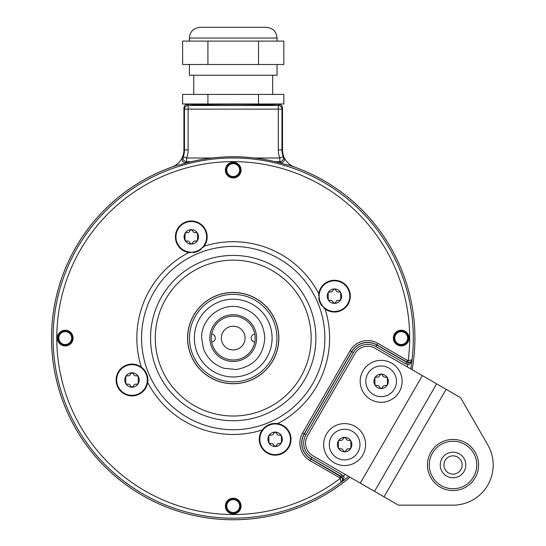 <?xml version="1.0" encoding="UTF-8"?>
<svg xmlns="http://www.w3.org/2000/svg" width="546" height="546" viewBox="0 0 546 546"><rect width="100%" height="100%" fill="white"/><g stroke="black" fill="none" stroke-linecap="round" stroke-linejoin="round"><path stroke-width="0.82" d="M278.87 104.354L278.31 105.48A3.651 3.651 26.6 0 1 281.961 109.132L278.31 109.132L278.31 105.48L188.131 105.48L187.571 104.354L190.615 104.354C197.898 105.05 212.101 105.412 233.217 105.446C254.334 105.412 268.536 105.05 275.826 104.354L278.87 104.354C281.088 104.573 282.302 105.787 282.521 108.006L282.521 149.897A18.257 18.257 0 0 0 294.608 167.083A181.681 181.681 0 0 1 412.134 369.69A181.661 181.661 0 0 0 288.322 164.981L287.23 164.981L288.322 164.981M350.047 477.218A181.681 181.681 0 0 1 75.696 428.603A181.681 181.681 0 0 1 171.826 167.083A18.257 18.257 0 0 0 183.92 149.897L183.92 108.006C184.132 105.787 185.353 104.573 187.571 104.354M186.807 162.783L185.524 162.783C182.548 162.251 181.443 160.524 182.214 157.596L183.21 156.688L186.616 158.012L211.848 158.012M282.521 149.897L281.961 149.897A18.823 18.823 0 0 0 283.231 156.688A3.651 3.645 137.3 0 1 279.825 161.657L279.825 158.012L283.231 156.688L284.22 157.596C284.992 160.524 283.893 162.251 280.917 162.783L279.634 162.783M350.027 477.204A181.661 181.661 0 0 1 65.383 407.596A181.661 181.661 0 0 1 178.112 164.981L179.204 164.981L178.112 164.981M183.92 108.006L184.48 109.132A3.651 3.651 -26.6 0 1 188.131 105.48L188.131 109.132L184.48 109.132L184.48 149.897A18.823 18.823 0 0 1 183.21 156.688C182.63 159.534 183.77 161.193 186.616 161.657L191.291 161.657M188.52 104.354L277.914 104.354M207.917 103.993L182.617 103.993L182.617 94.403L207.917 94.403L207.917 103.993L283.824 103.993L283.824 94.403L207.917 94.403M258.517 94.403L258.517 103.993M189.394 64.496L189.394 75.232L277.04 75.232L277.04 64.496M258.517 64.496L258.517 41.107L283.824 41.107L283.824 64.496L182.617 64.496L182.617 41.107L207.917 41.107L207.917 64.496M258.517 41.107L207.917 41.107M233.217 27.3L266.305 27.3C272.829 27.935 276.406 31.518 277.04 38.036L189.394 38.036C190.035 31.518 193.612 27.935 200.129 27.3L233.217 27.3M275.396 320.611A45.652 45.652 0 0 0 215.752 295.905A45.652 45.652 0 0 0 191.045 355.548A45.652 45.652 0 0 0 250.689 380.255A45.652 45.652 0 0 0 275.396 320.611M277.641 423.607C271.335 422.857 266.216 424.972 262.292 429.968A15.889 15.889 0 0 0 281.224 453.972A15.889 15.889 0 0 0 277.641 423.607A96.376 96.376 0 0 0 325.109 309.009L319.758 302.231L318.748 293.659A96.376 96.376 0 0 0 204.149 246.191L197.379 251.535L188.8 252.552A96.376 96.376 0 0 0 141.332 367.151A15.889 15.889 0 0 0 117.322 386.083A15.889 15.889 0 0 0 147.693 382.5C148.444 376.194 146.321 371.075 141.332 367.151M205.972 230.781A15.889 15.889 0 0 1 204.149 246.191A15.889 15.889 0 0 0 185.217 222.181A15.889 15.889 0 0 0 188.8 252.552A15.889 15.889 0 0 1 176.617 242.943M189.858 252.682A15.889 15.889 0 0 0 190.506 252.73M193.141 252.641A15.889 15.889 0 0 0 194.014 252.511M194.874 252.341A15.889 15.889 0 0 0 195.721 252.115M196.56 251.849A15.889 15.889 0 0 0 198.178 251.174M198.962 250.771A15.889 15.889 0 0 0 199.713 250.327M200.443 249.843A15.889 15.889 0 0 0 201.153 249.317M203.071 247.522A15.889 15.889 0 0 0 203.494 247.031M225.962 509.07A7.849 7.849 0 0 0 236.227 513.322A7.849 7.849 0 0 0 240.472 503.064A7.849 7.849 0 0 0 230.214 498.812A7.849 7.849 0 0 0 225.962 509.07M62.224 330.821A7.849 7.849 0 0 0 57.978 341.086A7.849 7.849 0 0 0 68.236 345.331A7.849 7.849 0 0 0 72.481 335.073A7.849 7.849 0 0 0 62.224 330.821M240.472 167.083A7.849 7.849 0 0 0 230.214 162.838A7.849 7.849 0 0 0 225.962 173.096A7.849 7.849 0 0 0 236.227 177.341A7.849 7.849 0 0 0 240.472 167.083M404.211 345.331A7.849 7.849 0 0 0 408.463 335.073A7.849 7.849 0 0 0 398.205 330.821A7.849 7.849 0 0 0 393.953 341.086A7.849 7.849 0 0 0 404.211 345.331M340.52 310.831A15.889 15.889 0 0 1 325.109 309.009A15.889 15.889 0 0 0 349.112 290.076A15.889 15.889 0 0 0 318.748 293.659A15.889 15.889 0 0 1 328.358 281.477M410.735 368.878A180.166 180.166 0 0 0 412.087 359.718C410.954 362.169 409.582 363.158 407.978 362.674L376.877 344.895A18.455 18.455 0 0 0 351.672 351.644L304.197 433.872A18.455 18.455 0 0 0 310.947 459.084L341.776 477.231C342.943 478.992 342.717 480.678 341.1 482.295L341.393 482.159A180.166 180.166 0 0 0 348.655 476.412M407.978 362.674L407.753 364.482C409.363 365.069 410.804 363.479 412.087 359.718L408.217 360.708L407.514 360.476L377.791 343.311A20.277 20.277 0 0 0 350.088 350.737L302.614 432.964A20.277 20.277 0 0 0 310.032 460.66L339.762 477.825L340.82 476.173L341.898 477.129C343.12 478.276 342.949 479.954 341.393 482.159C344.007 479.17 344.663 477.129 343.352 476.023L345.277 474.46M339.762 477.825L340.315 478.316L341.1 482.295A180.105 180.105 0 0 1 66.824 407.002A180.105 180.105 0 0 1 164.298 171.683A180.105 180.105 0 0 1 412.059 359.398C411.466 361.609 410.114 362.646 408.005 362.517L406.599 362.053L407.514 360.476M179.204 164.981A181.333 181.333 0 0 1 287.23 164.981M422.392 375.614L360.312 483.142L312.872 455.753A14.605 14.605 0 0 1 307.521 435.797L355.002 353.569A14.605 14.605 0 0 1 374.952 348.225L436.623 383.831L374.542 491.359L436.623 383.831L460.517 397.625L487.81 444.894A40.172 40.172 0 0 1 453.023 505.152L398.437 505.152L384.029 496.84L446.116 389.305M407.364 366.932A176.515 176.515 0 0 0 407.753 364.482L405.705 363.793L375.901 346.587A16.496 16.496 0 0 0 353.364 352.627L305.89 434.855A16.496 16.496 0 0 0 311.93 457.391L341.728 474.597L343.352 476.023L341.898 477.129M310.032 460.66L311.015 458.968L340.82 476.173L341.728 474.597M377.791 343.311L376.808 345.004L406.613 362.216L405.705 363.793M360.312 483.142L384.029 496.84M365.806 381.32A15.336 15.336 0 0 1 381.149 365.977A15.336 15.336 0 0 1 396.485 381.32A15.336 15.336 0 0 1 381.149 396.655A15.336 15.336 0 0 1 365.806 381.32M376.795 377.109A2.525 2.525 0 0 1 376.563 377.054L374.904 377.709L374.904 384.923A7.214 7.214 0 0 1 381.149 374.106A7.214 7.214 0 0 1 387.394 384.923A7.214 7.214 0 0 1 374.904 384.923L376.563 385.585A2.525 2.525 0 0 1 376.795 385.524M382.616 375.443A2.525 2.525 0 0 1 382.548 375.211L381.149 374.106L379.743 375.211A2.525 2.525 0 0 1 379.682 375.443M376.563 377.054C378.173 377.395 379.238 376.781 379.743 375.211M385.503 385.524A2.525 2.525 0 0 1 385.735 385.585L387.394 384.923L387.394 377.709L385.735 377.054A2.525 2.525 0 0 1 385.503 377.109M382.548 375.211C383.06 376.781 384.118 377.395 385.735 377.054M379.682 387.189A2.525 2.525 0 0 1 379.743 387.421L381.149 388.527L382.548 387.421A2.525 2.525 0 0 1 382.616 387.189M385.735 385.585C384.118 385.237 383.06 385.851 382.548 387.421M379.743 387.421C379.238 385.851 378.173 385.237 376.563 385.585M378.296 376.945A2.525 2.525 0 0 1 377.723 377.122M383.504 376.665A2.525 2.525 0 0 1 383.067 376.249M384.002 385.688A2.525 2.525 0 0 1 384.575 385.51M378.788 385.967A2.525 2.525 0 0 1 379.224 386.384M329.293 444.567A15.336 15.336 0 0 1 344.628 429.231A15.336 15.336 0 0 1 359.964 444.567A15.336 15.336 0 0 1 344.628 459.909A15.336 15.336 0 0 1 329.293 444.567M340.274 440.363A2.525 2.525 0 0 1 340.042 440.301L338.384 440.963L338.384 448.177A7.214 7.214 0 0 1 344.628 437.36A7.214 7.214 0 0 1 350.873 448.177A7.214 7.214 0 0 1 338.384 448.177L340.042 448.832A2.525 2.525 0 0 1 340.274 448.778M346.096 438.691A2.525 2.525 0 0 1 346.027 438.465L344.628 437.36L343.229 438.465A2.525 2.525 0 0 1 343.161 438.697M340.042 440.301C341.66 440.649 342.717 440.035 343.229 438.465M348.983 448.778A2.525 2.525 0 0 1 349.215 448.832L350.873 448.177L350.873 440.963L349.215 440.301A2.525 2.525 0 0 1 348.983 440.363M346.027 438.465C346.539 440.035 347.597 440.649 349.215 440.301M343.161 450.443A2.525 2.525 0 0 1 343.229 450.675L344.628 451.781L346.027 450.675A2.525 2.525 0 0 1 346.096 450.443M349.215 448.832C347.597 448.491 346.539 449.105 346.027 450.675M343.229 450.675C342.717 449.105 341.66 448.491 340.042 448.832M341.776 440.199A2.525 2.525 0 0 1 341.202 440.376M346.983 439.919A2.525 2.525 0 0 1 346.553 439.503M347.481 448.942A2.525 2.525 0 0 1 348.055 448.764M342.274 449.222A2.525 2.525 0 0 1 342.711 449.638M475.163 477.764A25.566 25.566 0 0 1 440.24 487.121A25.566 25.566 0 0 1 430.883 452.204A25.566 25.566 0 0 1 465.806 442.847A25.566 25.566 0 0 1 475.163 477.764A25.566 25.566 0 0 1 440.24 487.121A25.566 25.566 0 0 1 430.883 452.204A25.566 25.566 0 0 1 465.806 442.847A25.566 25.566 0 0 1 475.163 477.764M441.953 458.592A12.783 12.783 0 0 1 459.418 453.91A12.783 12.783 0 0 1 464.093 471.375A12.783 12.783 0 0 1 446.635 476.051A12.783 12.783 0 0 1 441.953 458.592M457.589 457.077A9.132 9.132 0 0 0 445.12 460.421A9.132 9.132 0 0 0 448.457 472.891A9.132 9.132 0 0 0 460.933 469.546A9.132 9.132 0 0 0 457.589 457.077M226.133 509.002A7.671 7.671 0 0 0 236.152 513.151A7.671 7.671 0 0 0 240.301 503.132A7.671 7.671 0 0 0 230.282 498.983A7.671 7.671 0 0 0 226.133 509.002M239.517 503.46A6.811 6.811 0 0 0 230.61 499.774A6.811 6.811 0 0 0 226.924 508.674A6.811 6.811 0 0 0 235.824 512.36A6.811 6.811 0 0 0 239.517 503.46M227.259 508.538A6.45 6.45 0 0 1 230.753 500.109A6.45 6.45 0 0 1 239.175 503.596A6.45 6.45 0 0 1 235.688 512.025A6.45 6.45 0 0 1 227.259 508.538M62.299 330.992A7.671 7.671 0 0 0 58.142 341.011A7.671 7.671 0 0 0 68.168 345.161A7.671 7.671 0 0 0 72.318 335.142A7.671 7.671 0 0 0 62.299 330.992M67.841 344.376A6.811 6.811 0 0 0 71.526 335.469A6.811 6.811 0 0 0 62.626 331.784A6.811 6.811 0 0 0 58.934 340.684A6.811 6.811 0 0 0 67.841 344.376M62.763 332.118A6.45 6.45 0 0 1 71.192 335.613A6.45 6.45 0 0 1 67.697 344.035A6.45 6.45 0 0 1 59.275 340.547A6.45 6.45 0 0 1 62.763 332.118M240.301 167.158A7.671 7.671 0 0 0 230.282 163.008A7.671 7.671 0 0 0 226.133 173.027A7.671 7.671 0 0 0 236.152 177.177A7.671 7.671 0 0 0 240.301 167.158M226.924 172.7A6.811 6.811 0 0 0 235.824 176.385A6.811 6.811 0 0 0 239.517 167.486A6.811 6.811 0 0 0 230.61 163.793A6.811 6.811 0 0 0 226.924 172.7M239.175 167.622A6.45 6.45 0 0 1 235.688 176.051A6.45 6.45 0 0 1 227.259 172.556A6.45 6.45 0 0 1 230.753 164.134A6.45 6.45 0 0 1 239.175 167.622M404.142 345.161A7.671 7.671 0 0 0 408.292 335.142A7.671 7.671 0 0 0 398.273 330.992A7.671 7.671 0 0 0 394.123 341.011A7.671 7.671 0 0 0 404.142 345.161M398.6 331.784A6.811 6.811 0 0 0 394.915 340.684A6.811 6.811 0 0 0 403.815 344.376A6.811 6.811 0 0 0 407.5 335.469A6.811 6.811 0 0 0 398.6 331.784M403.678 344.035A6.45 6.45 0 0 1 395.249 340.547A6.45 6.45 0 0 1 398.737 332.118A6.45 6.45 0 0 1 407.166 335.613A6.45 6.45 0 0 1 403.678 344.035M318.618 294.717A15.889 15.889 0 0 0 318.571 295.366M318.659 297.993A15.889 15.889 0 0 0 318.782 298.867M318.96 299.727A15.889 15.889 0 0 0 319.178 300.573M319.444 301.412A15.889 15.889 0 0 0 320.12 303.03M320.522 303.815A15.889 15.889 0 0 0 320.966 304.572M321.451 305.303A15.889 15.889 0 0 0 321.976 306.006M323.771 307.93A15.889 15.889 0 0 0 324.263 308.353M340.308 310.326A15.336 15.336 0 0 0 348.607 290.281A15.336 15.336 0 0 0 328.569 281.982A15.336 15.336 0 0 0 320.27 302.02A15.336 15.336 0 0 0 340.308 310.326M330.084 291.946A2.525 2.525 0 0 1 329.852 291.885L328.194 292.547L328.194 299.761A7.214 7.214 0 0 1 334.439 288.943A7.214 7.214 0 0 1 340.684 299.761A7.214 7.214 0 0 1 328.194 299.761L329.852 300.416A2.525 2.525 0 0 1 330.084 300.361M335.906 290.274A2.525 2.525 0 0 1 335.838 290.049L334.439 288.943L333.033 290.049A2.525 2.525 0 0 1 332.971 290.274M329.852 291.885C331.463 292.233 332.528 291.619 333.033 290.049M338.793 300.361A2.525 2.525 0 0 1 339.025 300.416L340.684 299.761L340.684 292.547L339.025 291.885A2.525 2.525 0 0 1 338.793 291.946M335.838 290.049C336.35 291.619 337.408 292.233 339.025 291.885M332.971 302.027A2.525 2.525 0 0 1 333.033 302.259L334.439 303.364L335.838 302.259A2.525 2.525 0 0 1 335.906 302.027M339.025 300.416C337.408 300.075 336.35 300.689 335.838 302.259M333.033 302.259C332.528 300.689 331.463 300.075 329.852 300.416M331.586 291.782A2.525 2.525 0 0 1 331.012 291.953M336.793 291.496A2.525 2.525 0 0 1 336.356 291.086M337.291 300.518A2.525 2.525 0 0 1 337.865 300.348M332.077 300.805A2.525 2.525 0 0 1 332.514 301.221M205.467 230.992A15.336 15.336 0 0 0 185.422 222.693A15.336 15.336 0 0 0 177.122 242.731A15.336 15.336 0 0 0 197.161 251.03A15.336 15.336 0 0 0 205.467 230.992M186.937 232.651A2.525 2.525 0 0 1 186.712 232.596L185.046 233.251L185.046 240.465A7.214 7.214 0 0 1 191.291 229.648A7.214 7.214 0 0 1 197.543 240.465A7.214 7.214 0 0 1 185.046 240.465L186.712 241.127A2.525 2.525 0 0 1 186.937 241.066M192.758 230.985A2.525 2.525 0 0 1 192.697 230.76L191.291 229.648L189.892 230.76A2.525 2.525 0 0 1 189.824 230.985M186.712 232.596C188.322 232.937 189.38 232.323 189.892 230.76M195.645 241.066A2.525 2.525 0 0 1 195.877 241.127L197.543 240.465L197.543 233.251L195.877 232.596A2.525 2.525 0 0 1 195.645 232.651M192.697 230.76C193.202 232.323 194.267 232.937 195.877 232.596M189.824 242.738A2.525 2.525 0 0 1 189.892 242.963L191.291 244.076L192.697 242.963A2.525 2.525 0 0 1 192.758 242.738M195.877 241.127C194.267 240.779 193.202 241.393 192.697 242.963M189.892 242.963C189.38 241.393 188.322 240.779 186.712 241.127M188.445 232.494A2.525 2.525 0 0 1 187.865 232.664M193.653 232.207A2.525 2.525 0 0 1 193.216 231.797M194.144 241.23A2.525 2.525 0 0 1 194.717 241.059M188.936 241.516A2.525 2.525 0 0 1 189.373 241.926M138.083 394.683A15.889 15.889 0 0 0 147.87 380.794M147.884 379.92A15.889 15.889 0 0 0 147.857 379.047M147.652 377.293A15.889 15.889 0 0 0 147.481 376.433M146.99 374.747A15.889 15.889 0 0 0 146.321 373.123M145.475 371.587A15.889 15.889 0 0 0 144.983 370.85M143.891 369.471A15.889 15.889 0 0 0 143.291 368.83M142.663 368.229A15.889 15.889 0 0 0 125.921 365.329M126.133 365.834A15.336 15.336 0 0 0 117.834 385.872A15.336 15.336 0 0 0 137.872 394.178A15.336 15.336 0 0 0 146.171 374.133A15.336 15.336 0 0 0 126.133 365.834M127.648 375.798A2.525 2.525 0 0 1 127.416 375.737L125.757 376.399L125.757 383.613A7.214 7.214 0 0 1 132.002 372.795A7.214 7.214 0 0 1 138.247 383.613A7.214 7.214 0 0 1 125.757 383.613L127.416 384.268A2.525 2.525 0 0 1 127.648 384.213M133.47 374.126A2.525 2.525 0 0 1 133.401 373.901L132.002 372.795L130.596 373.901A2.525 2.525 0 0 1 130.535 374.126M127.416 375.737C129.027 376.085 130.091 375.471 130.596 373.901M136.357 384.213A2.525 2.525 0 0 1 136.589 384.268L138.247 383.613L138.247 376.399L136.589 375.737A2.525 2.525 0 0 1 136.357 375.798M133.401 373.901C133.913 375.471 134.971 376.085 136.589 375.737M130.535 385.879A2.525 2.525 0 0 1 130.596 386.111L132.002 387.216L133.401 386.111A2.525 2.525 0 0 1 133.47 385.879M136.589 384.268C134.971 383.927 133.913 384.541 133.401 386.111M130.596 386.111C130.091 384.541 129.027 383.927 127.416 384.268M129.149 375.634A2.525 2.525 0 0 1 128.576 375.805M134.357 375.348A2.525 2.525 0 0 1 133.92 374.938M134.855 384.37A2.525 2.525 0 0 1 135.428 384.2M129.641 384.657A2.525 2.525 0 0 1 130.078 385.067M289.824 433.217A15.889 15.889 0 0 0 275.935 423.43M275.061 423.409A15.889 15.889 0 0 0 274.188 423.437M272.434 423.641A15.889 15.889 0 0 0 271.574 423.819M269.888 424.303A15.889 15.889 0 0 0 268.263 424.979M266.728 425.825A15.889 15.889 0 0 0 265.991 426.31M264.612 427.409A15.889 15.889 0 0 0 263.971 428.003M263.37 428.63A15.889 15.889 0 0 0 260.469 445.379M260.974 445.167A15.336 15.336 0 0 0 281.013 453.467A15.336 15.336 0 0 0 289.319 433.428A15.336 15.336 0 0 0 269.274 425.129A15.336 15.336 0 0 0 260.974 445.167M270.789 435.087A2.525 2.525 0 0 1 270.563 435.032L268.898 435.688L268.898 442.902A7.214 7.214 0 0 1 275.143 432.084A7.214 7.214 0 0 1 281.388 442.902A7.214 7.214 0 0 1 268.898 442.902L270.563 443.564A2.525 2.525 0 0 1 270.789 443.502M276.61 433.422A2.525 2.525 0 0 1 276.549 433.196L275.143 432.084L273.744 433.196A2.525 2.525 0 0 1 273.676 433.422M270.563 435.032C272.174 435.374 273.232 434.759 273.744 433.196M279.497 443.502A2.525 2.525 0 0 1 279.729 443.564L281.388 442.902L281.388 435.688L279.729 435.032A2.525 2.525 0 0 1 279.497 435.087M276.549 433.196C277.054 434.759 278.119 435.374 279.729 435.032M273.676 445.174A2.525 2.525 0 0 1 273.744 445.399L275.143 446.512L276.549 445.399A2.525 2.525 0 0 1 276.61 445.174M279.729 443.564C278.119 443.215 277.054 443.83 276.549 445.399M273.744 445.399C273.232 443.83 272.174 443.215 270.563 443.564M272.297 434.93A2.525 2.525 0 0 1 271.717 435.101M277.505 434.643A2.525 2.525 0 0 1 277.068 434.234M277.996 443.666A2.525 2.525 0 0 1 278.569 443.495M272.788 443.953A2.525 2.525 0 0 1 273.225 444.362M275.143 161.657L279.825 161.657L280.917 162.783M185.524 162.783L186.616 161.657L186.616 158.012A22.475 22.475 0 0 0 188.131 149.897L183.92 149.897M233.217 383.729A45.652 45.652 0 0 0 278.87 338.076M233.217 292.431A45.652 45.652 0 0 0 187.571 338.076M233.217 292.519A45.557 45.557 0 0 0 187.66 338.076A45.557 45.557 0 0 0 233.217 383.633A45.557 45.557 0 0 0 278.774 338.076A45.557 45.557 0 0 0 233.217 292.519M233.217 381.811A43.735 43.735 0 0 0 276.952 338.076A43.735 43.735 0 0 0 233.217 294.349A43.735 43.735 0 0 0 189.489 338.076A43.735 43.735 0 0 0 233.217 381.811M194.349 338.076A38.868 38.868 0 0 1 233.217 299.208A38.868 38.868 0 0 1 272.092 338.076A38.868 38.868 0 0 1 233.217 376.952A38.868 38.868 0 0 1 194.349 338.076M233.217 314.708A23.376 23.376 0 0 1 256.593 338.076A23.376 23.376 0 0 1 233.217 361.452A23.376 23.376 0 0 1 209.848 338.076A23.376 23.376 0 0 1 233.217 314.708M233.217 316.168A21.908 21.908 0 0 1 255.132 338.076A21.908 21.908 0 0 1 233.217 359.991A21.908 21.908 0 0 1 211.309 338.076A21.908 21.908 0 0 1 233.217 316.168M254.764 334.077A4.02 4.02 0 0 0 254.764 342.076M211.677 334.077A4.02 4.02 0 0 1 211.677 342.076M221.348 338.076A11.869 11.869 0 0 0 233.217 349.945A11.869 11.869 0 0 0 245.086 338.076A11.869 11.869 0 0 0 233.217 326.208A11.869 11.869 0 0 0 221.348 338.076M254.593 158.012L279.825 158.012A22.475 22.475 0 0 1 278.31 149.897L278.31 109.132L188.131 109.132L188.131 149.897M282.521 108.006L281.961 109.132L281.961 149.897L278.31 149.897M203.392 266.073A77.942 77.942 0 0 1 305.228 308.251A77.942 77.942 0 0 1 263.042 410.087A77.942 77.942 0 0 1 161.213 367.902A77.942 77.942 0 0 1 203.392 266.073M201.583 261.705A82.664 82.664 0 0 1 309.589 306.442A82.664 82.664 0 0 1 264.851 414.448A82.664 82.664 0 0 1 156.845 369.71A82.664 82.664 0 0 1 201.583 261.705M268.291 422.754A91.646 91.646 0 0 0 317.895 303.003A91.646 91.646 0 0 0 198.143 253.405A91.646 91.646 0 0 0 148.546 373.15A91.646 91.646 0 0 0 268.291 422.754M147.693 382.5A96.376 96.376 0 0 0 262.285 429.968M408.005 362.517L408.217 360.708A176.454 176.454 0 0 0 210.053 163.152A176.454 176.454 0 0 0 70.147 405.48A176.454 176.454 0 0 0 340.315 478.316L341.776 477.231M302.614 432.964L304.306 433.94A18.318 18.318 0 0 0 311.015 458.968L311.93 457.391M350.088 350.737L351.781 351.713L304.306 433.94L305.89 434.855M375.901 346.587L376.808 345.004A18.318 18.318 0 0 0 351.781 351.713L353.364 352.627M370.659 399.481A20.973 20.973 0 0 1 362.988 370.83A20.973 20.973 0 0 1 391.632 363.151A20.973 20.973 0 0 1 399.31 391.803A20.973 20.973 0 0 1 370.659 399.481M355.112 426.406A20.973 20.973 0 0 1 362.79 455.057A20.973 20.973 0 0 1 334.145 462.728A20.973 20.973 0 0 1 326.467 434.084A20.973 20.973 0 0 1 355.112 426.406M473.58 476.849A23.737 23.737 0 0 1 441.154 485.537A23.737 23.737 0 0 1 432.466 453.112A23.737 23.737 0 0 1 464.892 444.424A23.737 23.737 0 0 1 473.58 476.849M272.659 94.403L272.659 75.232M193.775 94.403L193.775 75.232M189.394 41.107L189.394 38.036M277.04 41.107L277.04 38.036M201.631 338.076C200.996 318.973 220.488 302.846 239.141 307.05C255.098 311.268 263.657 321.608 264.81 338.076C263.329 355.896 253.788 366.373 236.193 369.526L223.928 368.27C214.059 364.981 207.248 358.483 203.494 348.778L201.631 338.076"/></g></svg>
